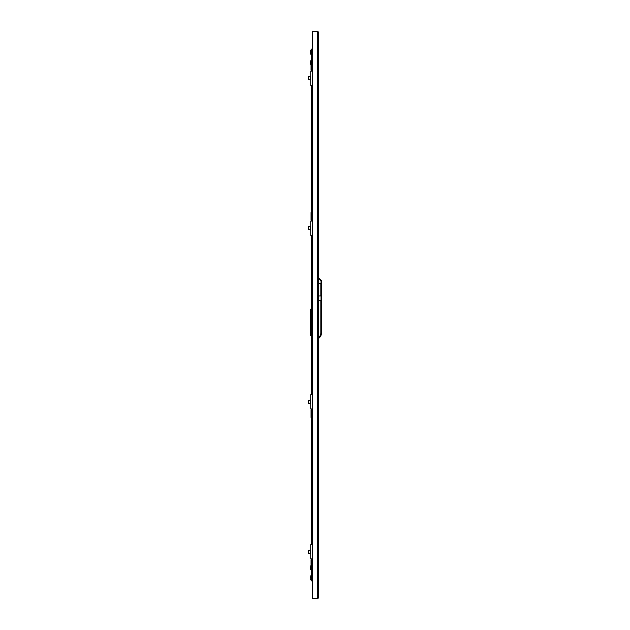 <?xml version="1.0" encoding="UTF-8"?>
<svg xmlns="http://www.w3.org/2000/svg" width="630" height="630" viewBox="0 0 630 630"><rect width="100%" height="100%" fill="white"/><g stroke="black" fill="none" stroke-linecap="round" stroke-linejoin="round"><path stroke-width="0.94" d="M318.63 32.602A0.945 0.945 0 0 0 317.685 31.658L317.685 32.602L318.63 32.602L318.63 597.398L317.685 597.398L317.685 598.342A0.945 0.945 0 0 0 318.63 597.398M317.685 31.658L312.315 31.658L312.315 598.342L317.685 598.342M311.685 558.881L311.685 573.087L312.315 573.087L311.685 573.087L311.685 580.978L312.315 580.978M312.315 49.022L311.685 49.022L311.685 56.913L312.315 56.913L311.685 56.913L311.685 71.119M311.685 85.326L311.685 221.075M311.685 235.281L311.685 394.719M311.685 408.925L311.685 544.674M310.74 553.636L310.74 552.849M310.74 544.674L310.74 558.881L312.252 558.881L312.252 544.674L310.74 544.674M310.425 552.849L310.74 550.707M310.425 550.707L310.74 549.911M308.369 552.691L308.369 550.864M310.267 553.353L310.267 550.195L308.369 550.384L308.369 553.164L310.267 553.353L308.558 553.353M310.74 80.089L310.74 79.293M310.74 71.119L310.74 85.326L312.252 85.326L312.252 71.119L310.74 71.119M310.425 79.293L310.74 77.151M310.425 77.151L310.74 76.364M308.369 79.136L308.369 77.309M310.267 79.805L310.267 76.647L308.558 76.647L308.369 79.616L310.267 79.805M310.74 403.68L310.74 402.893M310.74 394.719L310.74 408.925L312.252 408.925L312.252 394.719L310.74 394.719M310.425 402.893L310.74 400.743M310.425 400.743L310.425 399.955M308.369 402.727L308.369 400.908M310.267 403.397L310.267 400.239L308.369 400.428L308.369 403.208L310.267 403.397L308.558 403.397M310.425 230.044L310.74 229.257M310.74 221.075L310.74 235.281L312.252 235.281L312.252 221.075L310.74 221.075M310.425 229.257L310.74 227.107M310.425 227.107L310.74 226.32M308.558 229.761L308.558 226.603L310.267 226.603L310.267 229.761L308.369 229.572L308.369 227.273M318.63 300.478L320.843 300.478L320.843 332.923A6.001 6.001 0 0 1 318.63 337.57M321.473 300.541L321.473 332.923A6.631 6.631 0 0 1 318.63 338.365A6.631 6.631 0 0 0 321.473 332.923L320.843 332.923M320.843 283.327L320.843 295.958L320.843 283.327L318.788 283.327L318.788 278.68L319.575 278.68L318.788 278.68M320.843 295.958L318.788 295.958L318.788 283.327M318.788 278.743L319.575 278.743L321.631 280.791L321.631 300.541L318.788 300.541L318.788 295.958M321.631 280.736L319.575 278.68L321.631 280.736M311.685 313.142A1.26 1.26 0 0 1 310.708 314.37M310.708 318L310.236 318L310.236 309.157L310.708 309.157L310.708 319.339L310.236 319.575L311.685 319.575M311.685 335.365L310.236 335.365L310.236 319.575M310.236 318L310.236 319.339M310.708 309.157L311.685 309.157M310.708 318.945L310.236 318.945M311.685 562.456L311.055 562.779L311.055 559.826L311.685 559.826M311.685 560.456L311.055 560.456L311.685 560.613L311.055 560.456L311.212 565.37M311.055 562.779L311.055 564.448M311.685 564.779L311.212 564.779M311.685 70.332L311.212 70.332L311.685 70.332M311.685 70.174L311.055 70.174L311.055 67.221L311.212 69.072L311.685 69.072M311.685 65.221L311.055 65.551L311.055 64.63L311.055 69.544L311.685 69.387L311.055 69.072M311.055 65.551L311.055 67.221M311.685 67.544L311.212 67.544M311.685 417.603L311.212 417.603L311.685 417.603M311.685 417.446L311.055 417.446L311.055 414.493L311.212 416.343L311.685 416.343M311.685 412.5L311.055 412.823L311.055 409.87L311.685 409.713M311.685 410.5L311.055 410.5L311.685 410.658L311.055 410.5L311.055 416.816L311.685 416.658L311.055 416.816L311.055 416.343M311.055 412.823L311.055 414.493M311.685 414.816L311.212 414.816M311.685 220.287L311.055 220.13L311.055 217.177L311.212 219.027L311.685 219.027M311.685 215.184L311.055 215.507L311.055 212.554L311.685 212.397M311.685 213.342L311.055 213.184L311.055 219.5L311.685 219.342L311.055 219.5L311.055 219.027M311.055 215.507L311.055 217.177M311.685 217.5L311.212 217.5M311.055 212.554L311.685 212.554M313.661 598.342A8.135 8.135 0 0 0 316.654 598.342M310.425 568.355L310.897 565.37L310.897 569.756L311.685 569.756M310.425 568.969L311.685 569.394M310.425 567.284L311.685 567.205M310.897 565.37L311.685 565.37M310.897 569.756L310.425 569.244M310.425 578.104L310.897 575.631L310.897 580.017L311.685 580.017M310.425 579.23L311.685 579.655M310.425 577.545L311.685 577.458M310.897 575.631L311.685 575.631M310.897 580.017L310.425 579.505M310.425 63.228L310.897 60.244L310.897 64.63L311.685 64.63M310.425 63.843L311.685 64.268M310.425 62.165L311.685 62.079M310.897 60.244L311.685 60.244M310.897 64.63L310.425 64.118M310.425 51.392L310.425 53.857L310.425 51.392M310.425 50.495L310.897 49.983L310.897 54.369L311.685 54.369M310.425 53.582L311.685 54.007M310.425 51.904L311.685 51.817M310.897 49.983L311.685 49.983M310.897 54.369L310.425 53.857M317.685 32.602L317.685 597.398M310.425 552.723L310.267 550.754M310.425 79.167L310.425 77.277M310.346 402.767L310.267 400.79M310.267 229.21L310.267 227.154M321.001 300.541L321.001 280.791L319.575 279.373L318.788 279.373M319.575 279.373L319.575 278.68M321.631 280.791L321.001 280.791M310.708 319.024L310.236 319.024M310.866 319.575L310.866 335.365M310.708 312.078L311.685 312.078M311.685 560.928L311.212 560.928L311.212 562.456M311.685 69.544L311.055 69.544M311.212 64.63L311.212 65.221M311.685 416.816L311.055 416.816M311.685 409.87L311.212 409.713M311.685 410.973L311.212 410.973L311.212 412.5M311.212 220.287L311.685 220.13M311.685 219.5L311.055 219.5M311.685 213.657L311.055 213.184L311.685 213.184M311.055 213.657L311.212 215.184M316.654 31.658L313.661 31.658L316.654 31.658"/></g></svg>
